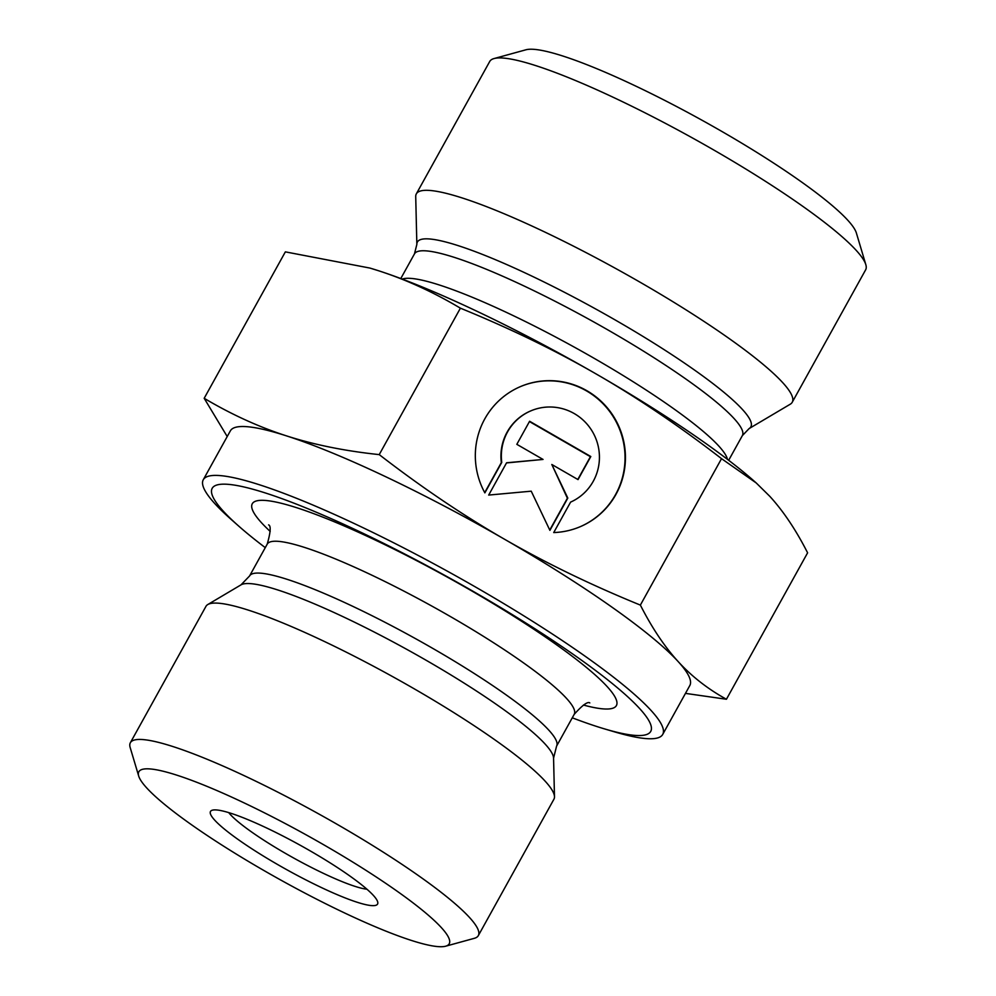 <?xml version="1.0" encoding="UTF-8"?>
<svg xmlns="http://www.w3.org/2000/svg" width="996" height="996" viewBox="0 0 996 996"><rect width="100%" height="100%" fill="white"/><g stroke="black" fill="none" stroke-linecap="round" stroke-linejoin="round"><path stroke-width="1.49" d="M484.865 492.871A76.157 74.862 -113 0 1 520.572 386.548A76.157 74.862 -113 0 1 619.263 427.321A76.157 74.862 -113 0 1 580.195 526.71A76.157 74.862 -113 0 1 553.726 532.561L570.608 502.109A49.763 48.916 67 0 0 595.235 437.107A49.763 48.916 67 0 0 530.905 410.838A49.763 48.916 67 0 0 501.747 462.418L484.865 492.871M579.996 526.797A76.157 74.862 67 0 0 618.865 427.496A76.157 74.862 67 0 0 520.36 386.635M484.716 492.597L501.337 462.592A49.763 48.916 -113 0 1 530.495 411.012L530.905 410.838M516.824 444.328L529.611 421.258L590.815 456.529L578.029 479.599L551.809 464.485L567.807 498.062L549.904 530.358L531.229 491.177L488.687 495.074L506.591 462.779L543.044 459.442L516.824 444.328M543.044 459.442L506.516 462.928M549.755 530.046L567.396 498.224L551.809 464.485M577.805 479.462L590.416 456.703L529.436 421.569M227.213 436.534L204.18 398.3C231.396 414.448 258.823 426.973 286.487 435.875A262.658 38.371 -151 0 0 230.362 430.857L203.271 479.748A262.658 38.371 29 0 1 477.482 588.15A262.658 38.371 29 0 1 662.713 734.426A262.658 38.371 29 0 1 614.432 731.836L604.647 728.935A250.718 36.628 29 0 1 572.277 717.817M286.487 435.875C314.151 444.776 345.064 451.014 379.227 454.612C421.532 487.281 463.314 515.492 504.574 539.272A262.658 38.371 -151 0 0 286.487 435.875M504.574 539.272C545.833 563.051 591.101 584.988 640.366 605.095C651.969 627.878 664.581 646.715 678.176 661.593A262.658 38.371 -151 0 0 504.574 539.272M662.713 734.426L689.817 685.534A262.658 38.371 -151 0 0 678.176 661.593C691.772 676.471 707.87 689.033 726.433 699.254L685.472 693.378M726.433 699.254L807.607 552.817C796.003 530.034 783.391 511.197 769.796 496.319L756.213 482.948L721.527 458.658C679.235 425.989 637.452 397.765 596.193 373.998C554.934 350.219 509.666 328.269 460.401 308.175L379.227 454.612M460.401 308.175C433.198 292.015 405.758 279.49 378.107 270.601L369.952 268.073L285.354 251.864L204.18 398.3M721.527 458.658L640.366 605.095M370.114 268.123A262.658 38.371 29 0 1 370.263 268.173A262.658 38.371 29 0 1 378.107 270.601A262.658 38.371 29 0 1 596.193 373.998A262.658 38.371 29 0 1 753.648 480.682L756.213 482.948M445.66 946.2L474.333 938.319A198.926 29.058 -151 0 0 478.329 935.618L553.913 799.24A198.926 29.058 -151 0 0 554.486 796.725A198.926 29.058 -151 0 0 413.626 688.473A198.926 29.058 -151 0 0 207.778 604.547A198.926 29.058 -151 0 0 205.948 606.365L130.352 742.742A198.926 29.058 -151 0 0 130.177 747.548L138.693 776.046A177.437 25.921 29 0 1 263.342 812.275A177.437 25.921 29 0 1 441.365 927.625A177.437 25.921 29 0 1 445.66 946.2A177.437 25.921 29 0 1 281.47 880.439A177.437 25.921 29 0 1 138.693 776.046M265.272 547.638A250.718 36.628 29 0 1 238.691 526.075A250.718 36.628 29 0 1 253.831 489.497A250.718 36.628 29 0 1 473.922 591.786A250.718 36.628 29 0 1 604.647 728.935M366.939 889.229A83.577 12.213 29 0 1 293.845 858.116A83.577 12.213 29 0 1 228.719 812.612M373.338 895.367A95.516 13.956 -151 0 0 289.824 839.628A95.516 13.956 -151 0 0 212.409 810.171A95.516 13.956 -151 0 0 287.271 869.981A95.516 13.956 -151 0 0 377.646 901.766A95.516 13.956 -151 0 0 373.338 895.367M478.329 935.618A198.926 29.058 -151 0 0 469.514 917.49A198.926 29.058 -151 0 0 338.03 824.837A198.926 29.058 -151 0 0 130.352 742.742M238.691 526.075L231.047 519.327A262.658 38.371 29 0 1 203.271 479.748M416.851 244.394L415.718 196.586A214.899 31.399 29 0 1 416.328 193.871A214.899 31.399 29 0 1 640.689 282.565A214.899 31.399 29 0 1 792.243 402.235A214.899 31.399 29 0 1 790.264 404.202L749.117 428.579A190.647 27.851 -151 0 0 616.424 320.675A190.647 27.851 -151 0 0 416.851 244.394L414.473 253.868A187.447 27.378 29 0 1 591.686 320.787A187.447 27.378 29 0 1 742.356 435.613L749.117 428.579M416.328 193.871L489.721 61.478A214.899 31.399 29 0 1 494.028 58.565A214.899 31.399 29 0 1 714.07 150.172A214.899 31.399 29 0 1 865.823 264.65A214.899 31.399 29 0 1 865.636 269.841L792.243 402.235M865.823 264.65L856.373 232.989A191.02 27.9 -151 0 0 702.653 120.591A191.02 27.9 -151 0 0 525.888 49.8L494.028 58.565M268.621 524.904L268.609 524.88C271.086 525.788 270.626 532.2 267.214 544.14A175.508 25.635 29 0 1 450.441 616.574A175.508 25.635 29 0 1 574.219 714.306L556.577 746.141A175.508 25.635 -151 0 0 432.799 648.408A175.508 25.635 -151 0 0 249.573 575.974L240.995 584.864A179.342 26.195 29 0 1 426.574 660.522A179.342 26.195 29 0 1 553.564 758.13L554.486 796.725M583.432 705.043A208.139 30.403 -151 0 0 469.577 589.669A208.139 30.403 -151 0 0 289.537 505.52A208.139 30.403 -151 0 0 270.19 531.416M727.453 459.355A187.447 27.378 -151 0 0 576.435 348.314A187.447 27.378 -151 0 0 402.235 279.079M556.577 746.141L553.564 758.13M267.214 544.14L249.573 575.974M240.995 584.864L207.778 604.547M574.219 714.306C582.486 705.118 587.69 701.321 589.806 702.927M728.674 460.289L742.356 435.613M400.79 278.544L414.473 253.868"/></g></svg>
